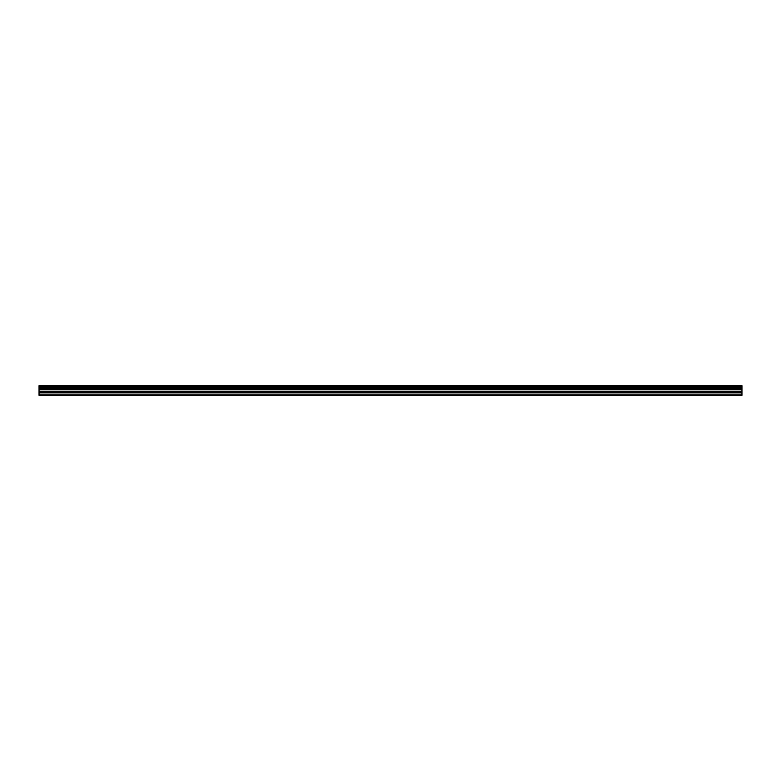 <?xml version="1.0" encoding="UTF-8"?>
<svg xmlns="http://www.w3.org/2000/svg" width="781" height="781" viewBox="0 0 781 781"><rect width="100%" height="100%" fill="white"/><g stroke="black" fill="none" stroke-linecap="round" stroke-linejoin="round"><path stroke-width="1.17" d="M39.05 392.863L39.05 385.668L741.95 385.668L741.95 395.332L39.05 395.332L39.05 392.863L741.95 392.863M741.95 394.893L39.05 394.893M39.05 391.711L741.95 391.711M39.05 389.778L741.95 389.778M741.95 385.902L39.05 385.902M39.05 388.938L741.95 388.938M741.95 386.839L39.05 386.839M39.05 388.011L741.95 388.011M741.95 387.083L39.05 387.083M39.05 387.757L741.95 387.757"/></g></svg>
